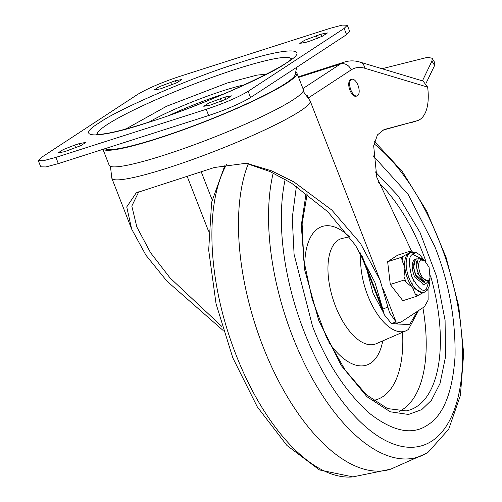 <?xml version="1.0" encoding="UTF-8"?>
<svg xmlns="http://www.w3.org/2000/svg" width="502" height="502" viewBox="0 0 502 502"><rect width="100%" height="100%" fill="white"/><g stroke="black" fill="none" stroke-linecap="round" stroke-linejoin="round"><path stroke-width="0.75" d="M423.669 259.967L412.719 254.363C408.71 255.756 408.402 263.224 411.809 276.771C418.179 288.393 422.998 292.547 426.261 289.234L429.756 279.037L426.305 289.202C423.054 292.572 418.229 288.443 411.828 276.815C408.402 263.236 408.697 255.75 412.719 254.363L423.374 259.741L420.732 259.427M203.04 102.577L191.802 106.957M238.343 63.083C286.805 46.924 313.041 46.874 286.385 62.982C267.786 76.517 191.795 109.154 147.255 122.739C98.794 138.897 72.552 138.954 99.214 122.839C117.813 109.304 193.803 76.668 238.343 63.083M310.939 40.725L306.245 42.224L299.788 43.41L304.789 40.166L320.998 34.136L327.455 32.95L322.453 36.194L310.939 40.725M175.374 80.703L181.824 79.523L176.829 82.761L160.615 88.798L154.164 89.977L159.165 86.739L175.374 80.703L176.277 83.018M210.225 105.119L203.774 106.298L208.769 103.061L224.984 97.024L231.435 95.844L226.433 99.082L210.225 105.119M74.66 145.097L79.354 143.597L85.811 142.417L80.809 145.655L64.601 151.686L58.144 152.872L63.145 149.634L74.66 145.097L75.733 147.858M347.284 25.219L342.163 25.1L329.688 28.445L179.365 76.517C161.431 82.523 147.462 88.528 137.46 94.514L41.44 157.408L38.315 160.602L43.429 160.722L55.91 157.377L206.234 109.304L208.663 115.529C226.59 109.518 240.558 103.519 250.561 97.526L346.581 34.638L349.712 31.444L347.284 25.219L344.159 28.413L346.581 34.638M250.561 97.526L248.139 91.308C238.136 97.3 224.168 103.299 206.234 109.304M248.139 91.308L344.159 28.413M38.315 160.602L40.737 166.827L45.858 166.946L58.339 163.602L208.663 115.529M296.644 67.35L295.195 74.578A102.333 11.741 158.7 0 1 158.03 138.207A102.333 11.741 158.7 0 1 105.018 148.724L104.968 148.686M295.716 71.968A104.196 11.954 158.7 0 1 296.87 73.003A104.196 11.954 158.7 0 1 157.27 138.703A104.196 11.954 158.7 0 1 103.123 149.276M102.96 149.326L109.185 165.29A104.196 11.954 -21.3 0 0 163.74 155.294A104.196 11.954 -21.3 0 0 303.34 89.594L296.87 73.003M223.158 330.492L166.902 281.114L145.963 255.254L131.668 229.119L126.736 206.931L136.237 192.868L214.298 167.517L246.451 163.225L271.569 170.831L294.003 182.006L331.816 210.056L360.474 243.432L380.146 280.417L387.877 307.011L382.825 309.132L374.925 282.457L355.604 245.465L327.869 211.813L291.612 183.217L269.982 171.533L245.66 163.181M138.809 191.733L131.8 206.09L136.883 227.08L150.5 252.619L170.052 277.939L221.991 326.614M383.227 289.039L396.072 321.97L389.59 312.834L387.877 307.011M428.043 289.158L428.131 300.089L424.454 306.722L401.587 321.7L400.295 322.309L396.072 321.97L391.372 323.476L384.375 314.873L382.825 309.132L362.049 255.832M308.517 97.532L307.067 95.349M357.085 95.932L356.144 96.233A8.741 4.141 -107.7 0 1 349.919 90.247A8.741 4.141 -107.7 0 1 350.823 79.586L351.764 79.285A8.741 4.141 -107.7 0 1 357.782 84.763A8.741 4.141 -107.7 0 1 357.989 85.271A8.741 4.141 -107.7 0 1 358.811 87.975A8.741 4.141 -107.7 0 1 357.085 95.932A8.741 4.141 -107.7 0 1 350.86 89.946A8.741 4.141 -107.7 0 1 351.764 79.285M411.489 250.975L376.776 177.219L373.676 145.806L377.448 134.894L384.086 129.566L417.043 120.775L382.292 130.3M427.641 87.116L364.872 68.278A8.961 7.505 -73.3 0 0 359.934 62.097L423.023 81.035L427.641 87.116L427.779 88.314A44.816 21.247 72.3 0 1 417.507 120.637A44.816 21.247 72.3 0 1 417.2 120.731L417.043 120.775M422.784 292.842L418.48 295.201A22.703 10.768 -107.7 0 1 415.072 293.72L416.597 296.305L402.849 300.698L390.286 284.458L387.651 261.711L397.578 255.211L411.326 250.812L410.197 251.678A22.703 10.768 -107.7 0 1 411.791 252.167M212.114 199.758L201.12 171.558M400.295 322.309L395.595 323.809L391.372 323.476M412.343 122.275L412.5 122.231A44.816 21.247 72.3 0 0 412.807 122.137L417.507 120.637M409.745 252.795L408.559 253.353L410.197 251.678M387.651 261.711L401.399 257.313L402.171 260.638A22.703 10.768 -107.7 0 1 403.275 256.208L401.399 257.313M403.275 256.208L408.546 253.366A21.065 9.99 72.3 0 0 404.901 267.986L402.171 260.638M414.847 253.661L410.492 252.619M409.732 252.795L411.213 252.324A21.065 9.99 -107.7 0 0 410.078 252.864A21.065 9.99 -107.7 0 0 409.036 278.014A21.065 9.99 -107.7 0 0 424.046 292.446L427.271 290.225L429.505 285.594L430.057 278.158M390.286 284.458L404.035 280.06L406.313 282.4A22.703 10.768 -107.7 0 1 405.07 279.507A22.703 10.768 -107.7 0 1 404.01 276.495L404.035 280.06M404.01 276.495L404.901 267.986A21.065 9.99 72.3 0 0 407.549 278.491A21.065 9.99 72.3 0 0 412.506 287.483L406.313 282.4M415.072 293.72L412.506 287.483L422.558 292.923L424.046 292.446M416.597 296.305L418.48 295.201M412.544 252.048L411.326 250.812M412.406 284.408L412.644 283.812M413.115 281.773L413.24 280.028M422.86 283.567L414.991 277.424L414.2 275.818C411.452 268.099 411.54 262.653 414.464 259.478M425.759 283.661L416.516 276.941L415.512 274.87L413.529 267.723L415.43 259.327L416.296 258.938M418.022 258.85L415.781 259.214C413.014 262.584 413.039 267.761 415.857 274.757L425.928 283.611L428.52 281.089M422.427 80.853L431.952 61.049L432.153 58.27L427.679 57.297L382.041 68.73M395.338 323.884L409.663 324.581L417.3 311.409M367.144 270.685L372.986 293.187L383.503 312.633M413.529 267.723L416.516 276.941M416.371 267.026L419.189 275.774L416.371 267.026L418.222 258.681L422.565 259.151M430.07 278.121L428.545 280.323C425.589 281.503 422.772 279.093 420.105 273.094C417.959 266.75 418.135 262.383 420.62 259.998L424.435 260.494L429.066 267.227L430.07 278.121L428.099 281.44L419.189 275.774M424.259 260.375L420.362 259.584M424.786 281.704L417.124 273.113L416.629 261.316M426.091 83.169L434.613 65.461L434.814 62.675L432.184 58.32M296.406 186.292L292.258 217.812L294.078 254.326L312.595 326.451C326.225 362.049 344.924 390.794 368.681 412.694C392.558 431.576 412.23 435.667 427.698 424.974C443.511 415.179 452.635 392.225 455.069 356.106C455.565 318.324 448.794 281.766 434.77 246.426L408.176 194.519L373.124 155.727M224.03 93.943A58.709 6.733 -21.3 0 0 223.365 94.156A58.709 6.733 -21.3 0 0 170.511 114.814M149.15 122.055A61.696 7.078 158.7 0 1 223.515 90.617A61.696 7.078 158.7 0 1 244.65 84.819M126.165 128.656A96.428 11.063 -21.3 0 0 125.243 129.177M267.077 73.882A96.428 11.063 -21.3 0 0 266.047 74.12M97.363 134.498A104.027 11.935 158.7 0 1 236.756 68.956A104.027 11.935 158.7 0 1 291.198 58.922M380.146 280.417L310.154 100.908A106.437 12.211 158.7 0 1 167.555 168.026A106.437 12.211 158.7 0 1 111.827 178.235L110.446 166.369M187.133 176.258L208.55 231.19M364.872 68.278C359.746 66.766 355.178 67.306 351.174 69.897L308.648 97.752M302.932 88.559L340.419 64.005L298.577 77.39M351.174 69.897A8.961 7.825 -123.2 0 0 340.419 64.005A73.945 35.065 72.3 0 1 344.579 62.016C349.63 60.478 354.751 60.51 359.934 62.097M417.2 120.731L412.5 122.231M321.901 36.451L320.998 34.136M317.377 38.39L316.304 35.636M171.753 84.963L170.674 82.209M220.284 98.53L221.357 101.285M225.881 99.34L224.984 97.024M79.354 143.597L80.257 145.913M58.339 163.602L55.91 157.377M349.555 236.825L342.433 238.35A55.389 26.261 72.3 0 0 338.122 240.157A55.389 26.261 72.3 0 0 335.505 306.226A55.389 26.261 72.3 0 0 376.136 343.738L376.023 343.795M360.831 254.483A52.164 24.736 72.3 0 0 367.734 295.477A52.164 24.736 72.3 0 0 405.999 330.805L376.136 343.738M304.752 266.7A72.777 34.506 -107.7 0 1 318.13 228.454A72.777 34.506 -107.7 0 1 349.48 236.844M382.75 340.877A72.777 34.506 -107.7 0 1 370.652 363.166A72.777 34.506 -107.7 0 1 328.992 342.515M373.281 400.42A108.696 51.543 72.3 0 0 382.825 396.662A108.696 51.543 72.3 0 0 402.579 332.293M422.904 307.739A126.993 60.221 -107.7 0 1 402.886 409.293A126.993 60.221 -107.7 0 1 399.228 411.345M378.546 182.54A128.656 61.006 -107.7 0 1 422.822 253.127A128.656 61.006 -107.7 0 1 426.148 262.126M430.521 275.799A128.656 61.006 -107.7 0 1 416.742 406.595A128.656 61.006 -107.7 0 1 406.156 410.912L387.5 408.578L366.234 394.616L345.05 369.943L326.375 337.055L312.15 299.23L303.798 260.212L302.116 223.867L307.186 193.929M306.126 193.132L301.269 225.473L304.72 269.994L318.739 320.42L341.36 365.669L366.987 396.737L390.236 411.791L408.521 414.457L421.718 409.638L431.413 400.307L440.022 383.497L445.487 357.035L445.086 320.351L436.577 276.433L419.929 232.238L398.067 195.799L375.333 171.853M431.952 61.049L434.613 65.461M226.49 164.618A176.014 83.464 -107.7 0 0 235.921 354.575A176.014 83.464 -107.7 0 0 352.868 476.9L390.669 469.163A179.22 84.982 -107.7 0 1 390.663 469.169A179.22 84.982 -107.7 0 1 262.941 346.374A179.22 84.982 -107.7 0 1 248.333 163.57M285.199 179.39A166.375 78.889 72.3 0 0 304.068 331.464A166.375 78.889 72.3 0 0 432.002 440.976A166.375 78.889 72.3 0 0 439.865 242.516A166.375 78.889 72.3 0 0 374.04 143.785M273.195 173.058A176.014 83.464 72.3 0 0 310.769 375.747A176.014 83.464 72.3 0 0 425.941 453.532L390.663 469.169M125.732 129.045L166.589 106.255L227.287 82.974L256.804 75.143L266.625 74.114M291.951 58.132L291.951 58.132C290.445 64.764 206.153 104.943 147.757 122.501C131.279 127.753 118.052 131.317 108.081 133.206C94.658 135.402 97.545 134.191 96.271 134.423L96.271 134.423M131.668 229.119L111.827 178.235M303.139 91.245L310.154 100.908M384.375 314.873L360.034 252.437M298.351 76.8L344.579 62.016M357.782 84.763L358.811 87.975M424.403 260.469L419.722 254.809L416.171 252.6L414.859 252.192L411.213 252.324M416.114 258.988L416.434 258.888M425.583 283.724L425.928 283.611M405.999 330.805L408.358 329.532L418.473 310.638M424.435 260.494L424.077 260.237M423.381 259.735L422.527 259.126M422.119 285.067L424.937 284.163M425.947 453.532L428.325 452.064L448.706 429.216L460.403 395.407L463.685 353.308L458.728 305.988L446.033 257.237L426.694 211.122L402.278 171.489L374.58 141.551M352.868 476.9L319.448 469.935L286.937 445.475L257.269 406.84L232.84 357.926L216.055 303.785L208.681 250.109L211.599 202.337L225.091 164.888"/></g></svg>

